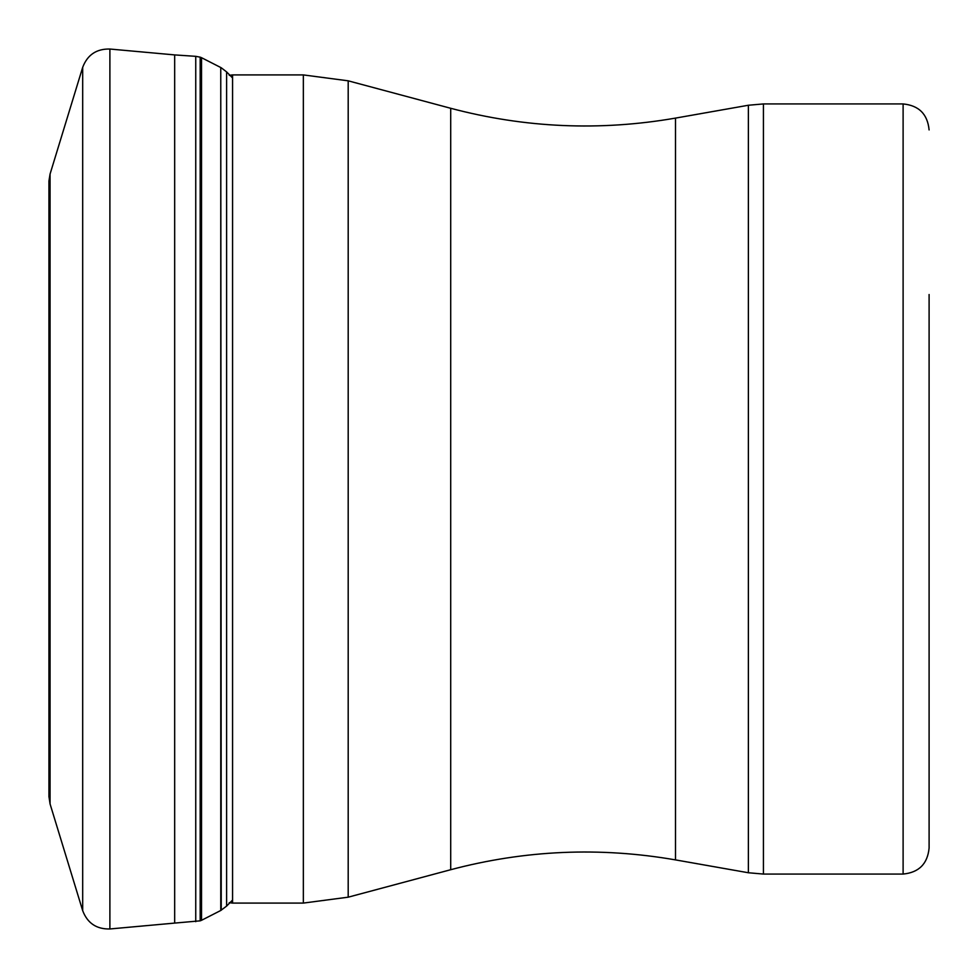 <?xml version="1.0" encoding="UTF-8"?>
<svg xmlns="http://www.w3.org/2000/svg" width="978" height="978" viewBox="0 0 978 978"><rect width="100%" height="100%" fill="white"/><g stroke="black" fill="none" stroke-linecap="round" stroke-linejoin="round"><path stroke-width="1.47" d="M195.747 921.667L195.747 56.333L174.671 54.915L174.671 923.085L200.172 920.836L200.172 57.164L195.747 56.333M929.1 294.512L929.1 848.073C927.56 863.867 918.892 872.523 903.11 874.063L763.427 874.063L763.427 103.937L903.11 103.937L903.11 874.063M82.69 67.311L50.061 174.06L50.061 803.94L82.69 910.689L82.69 67.311C87.458 54.817 96.516 48.729 109.891 49.034L109.891 928.966C96.529 929.283 87.458 923.183 82.69 910.689M48.949 797.07L48.949 180.93L48.937 796.495L50.061 803.94M232.568 77.947L226.615 71.907L226.615 906.093L232.568 900.053M221.236 910.225L220.759 67.519L220.759 910.481L226.615 906.093M200.172 920.836L201.541 920.298L201.541 57.702L200.172 57.164M450.711 869.711C524.929 850.041 599.856 846.765 675.492 859.894L675.492 118.106C599.856 131.235 524.929 127.959 450.711 108.289L450.711 869.711L348.192 897.181L303.351 903.085L303.351 74.915L232.568 74.915L232.568 903.085L229.231 902.682M303.351 74.915L348.192 80.819L348.192 897.181M675.492 118.106L748.378 105.245L748.378 872.755L763.427 874.063M50.061 174.06L48.949 180.93M48.937 181.505L48.937 796.495M226.615 71.907L221.236 67.775M201.541 920.298L220.759 910.481M220.759 67.519L201.541 57.702M174.671 923.085L109.891 928.966M174.671 54.915L109.891 49.034M303.351 903.085L232.568 903.085M229.231 75.318L232.568 74.915M450.711 108.289L348.192 80.819M675.492 859.894L748.378 872.755M903.11 103.937C918.892 105.477 927.56 114.133 929.1 129.927M748.378 105.245L763.427 103.937"/></g></svg>
